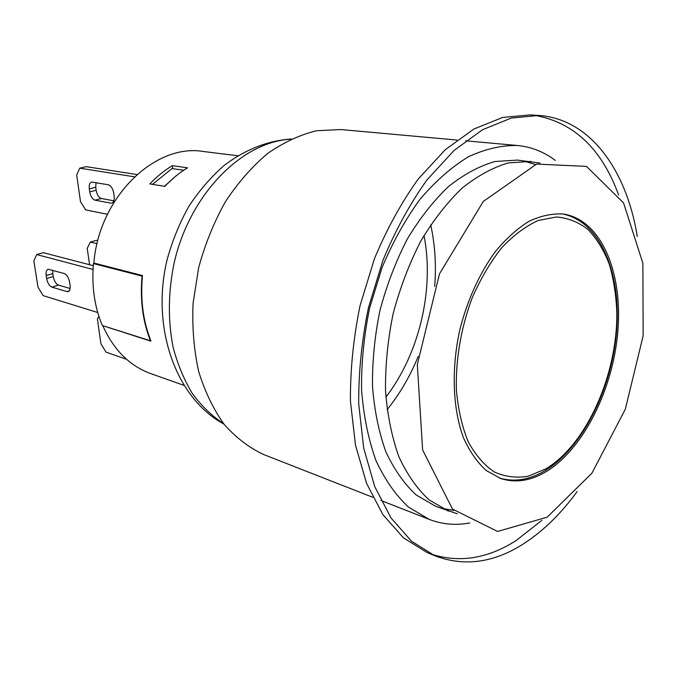 <?xml version="1.0" encoding="UTF-8"?>
<svg xmlns="http://www.w3.org/2000/svg" width="677" height="677" viewBox="0 0 677 677"><rect width="100%" height="100%" fill="white"/><g stroke="black" fill="none" stroke-linecap="round" stroke-linejoin="round"><path stroke-width="1.02" d="M545.814 471.861C530.421 480.949 515.409 483.175 500.768 478.537L486.128 470.456C477.2 462.306 469.669 451.466 463.533 437.926C452.659 408.891 451.119 368.889 459.945 329.284C467.468 299.835 479.832 272.797 495.31 251.599C506.066 238.651 517.313 228.547 529.042 221.286C540.788 215.802 552.161 213.373 563.162 214.017C600.837 219.526 622.671 271.604 617.957 330.122C613.404 388.691 583.616 449.198 545.814 471.861M142.441 275.996C140.274 299.691 143.101 321.33 150.929 340.929L150.573 341.056C142.754 321.448 139.919 299.801 142.068 276.114L142.483 275.547L93.866 263.031C99.02 196.99 155.101 143.279 203.125 151.462L225.179 154.212M150.929 340.929L102.929 325.739M183.738 385.298L150.726 373.602C129.713 365.952 113.744 350.017 102.819 325.772M172.356 165.653L187.546 167.794C179.473 172.711 171.916 178.897 164.866 186.378L149.82 183.932C156.827 176.57 164.333 170.486 172.356 165.653L172.711 168.666M237.881 155.744L223.004 153.907M58.501 285.11C55.937 283.942 54.194 281.09 53.263 276.571L46.637 278.535C47.576 283.071 49.319 285.931 51.875 287.116L58.501 285.11L70.137 288.512M69.24 290.873L66.93 291.584L51.875 287.116M66.93 291.584L67.979 291.66C69.799 291.085 70.493 288.969 70.078 285.305L69.621 282.275C68.673 277.604 66.871 274.684 64.205 273.5L48.185 269.26C46.408 269.827 45.74 271.942 46.18 275.581L52.814 273.626L52.755 270.326M52.814 273.626L53.263 276.571M46.637 278.535L46.18 275.581M112.737 202.618L111.612 203.151C113.685 202.516 114.531 200.24 114.168 196.313L113.753 193.233C112.839 188.511 111.003 185.684 108.244 184.762L91.759 182.062C89.728 182.697 88.907 184.965 89.305 188.866L95.728 187.267L96.041 182.672M95.728 187.267L96.151 190.254L89.728 191.87L89.305 188.866M89.728 191.87C90.625 196.448 92.402 199.216 95.051 200.164L101.465 198.513C98.808 197.574 97.031 194.824 96.151 190.254M101.465 198.513L113.871 200.824M110.749 203.134L95.051 200.164M93.282 265.697L43.353 252.69L36.693 254.56L33.85 260.865L37.997 287.15L43.133 295.629L97.725 312.512M93.037 269.463L36.693 254.56M98.876 316.294L97.378 319.028L100.949 343.865L106.044 352.142L126.548 359.292M97.843 240.597L96.616 240.31L90.329 242.087L87.215 248.324L89.576 264.732M136.923 174.539L86.216 166.669L79.768 168.175L76.67 174.996L80.512 201.704L85.725 209.904L107.448 214.296M97.073 243.678L90.329 242.087M134.444 176.815L79.768 168.175M150.573 341.056L102.312 325.535C94.484 306.766 91.53 286.109 93.46 263.565L94.619 263.226M164.494 186.319L175.292 176.553M152.486 184.364L172.026 168.573L183.712 170.249M93.46 263.565L142.068 276.114M469.83 522.94C455.892 525.589 442.386 524.413 429.294 519.42L408.493 507.098C395.723 495.217 384.875 479.688 375.955 460.521C368.406 439.475 363.608 415.974 361.569 390.011C361.256 363.126 363.947 335.792 369.625 307.984L381.972 267.804C392.668 242.298 405.328 219.492 419.952 199.385C435.362 181.292 451.483 167.109 468.332 156.827C485.197 148.957 501.589 145.183 517.499 145.504C531.437 146.884 544.046 151.868 555.335 160.466M453.751 510.39L442.199 508.41M457.313 513.801L435.776 506.345L416.321 495.056C404.389 484.089 394.259 469.72 385.932 451.94C378.892 432.417 374.415 410.609 372.502 386.525C372.206 361.586 374.694 336.215 379.966 310.421C386.779 284.992 395.884 261.187 407.3 239.015C419.774 218.316 433.525 200.807 448.546 186.488C463.94 174.302 479.426 165.975 494.997 161.498L517.448 160.094L540.043 163.055M524.125 161.118L535.338 164.503M448.386 511.127L428.99 499.821C417.108 488.811 407.029 474.349 398.753 456.433C391.763 436.75 387.354 414.747 385.501 390.426C385.272 365.233 387.819 339.609 393.159 313.536C400.039 287.827 409.204 263.759 420.671 241.325C433.195 220.397 446.981 202.685 462.019 188.198C477.429 175.876 492.915 167.439 508.469 162.895L530.87 161.448M431.054 554.065C459.404 563.196 487.812 558.66 516.28 540.449L541.879 520.325M618.617 195.001C601.802 148.855 573.774 122.283 534.551 115.293M637.277 236.485C626.657 170.545 590.462 118.932 538.867 115.471L530.252 114.895L502.647 117.451L473.951 128.994L445.373 149.625L418.318 178.923C401.436 202.423 386.795 229.054 374.398 258.834L360.037 305.725C353.394 338.161 350.195 370.048 350.449 401.376L355.51 445.204L366.621 483.496L382.962 514.723L403.475 537.876L427.026 552.5L434.989 555.834C464.464 566.937 494.176 562.807 524.125 543.445C543.563 530.751 561.225 513.454 577.109 491.553M538.867 115.471L511.296 118.06L482.608 129.688L454.022 150.48L426.933 179.989C410.017 203.659 395.334 230.493 382.886 260.484L368.449 307.705C361.755 340.379 358.505 372.477 358.7 404.008L363.693 448.098L374.736 486.602L391.018 517.973L411.489 541.202L434.989 555.834M547.168 517.177L591.893 473.223L625.303 409.289L643.15 335.767L642.879 263.277L623.559 202.939L586.51 166.39L536.624 164.079L483.31 201.441L439.483 273.863L417.311 364.624L422.634 449.977L452.507 509.104L497.637 531.453L547.168 517.177M385.873 397.154C419.334 353.783 434.558 289.223 424.014 235.469M387.083 409.712C399.76 393.989 410.135 376.209 418.2 356.347M434.693 286.422C436.352 265.054 435.023 244.507 430.699 224.781M457.034 140.046L340.7 129.544L316.481 130.746C299.877 134.808 283.545 142.432 267.5 153.594C251.962 166.72 237.906 182.79 225.339 201.814C213.957 222.208 205.063 244.152 198.657 267.652L193.072 303.338C192.056 327.194 193.918 349.865 198.64 371.368C204.903 391.695 213.458 409.424 224.307 424.555C236.205 437.901 249.441 447.946 264.013 454.682L372.773 497.282M545.73 468.924L528.204 476.236C516.416 478.216 505.152 476.811 494.405 471.996C484.224 465.184 475.508 455.122 468.256 441.81C462.103 426.815 458.143 409.602 456.391 390.164C455.486 359.995 461.037 327.49 472.241 297.736C480.636 278.653 490.486 261.965 501.784 247.68C513.615 235.181 525.784 226.101 538.308 220.448L556.519 216.97C568.172 217.969 578.733 222.2 588.195 229.672C596.835 238.778 603.85 250.245 609.232 264.081C613.599 278.958 616.129 295.113 616.832 312.529C617.534 374.525 586.739 444.493 545.73 468.924M290.78 139.2C242.442 141.611 190.389 193.317 174.361 261.923C168.15 291.508 167.735 319.942 173.117 347.242C177.687 364.48 184.11 379.932 192.403 393.616C201.594 406.048 212.011 416.084 223.664 423.734M67.979 291.66L68.419 291.525M561.766 213.847C599.788 220.575 621.41 272.56 616.645 330.613C612.016 388.733 582.406 448.538 544.426 471.048C529.186 479.942 514.19 482.278 499.448 478.064M291.186 139.005C267.914 140.604 244.744 149.719 224.002 165.577C210.699 177.281 198.894 191.024 188.587 206.798C179.32 223.503 172.119 241.3 166.982 260.18C150.929 327.473 175.681 398.186 223.943 424.09M380.863 500.447L429.294 519.42M465.691 140.824L517.499 145.504"/></g></svg>
